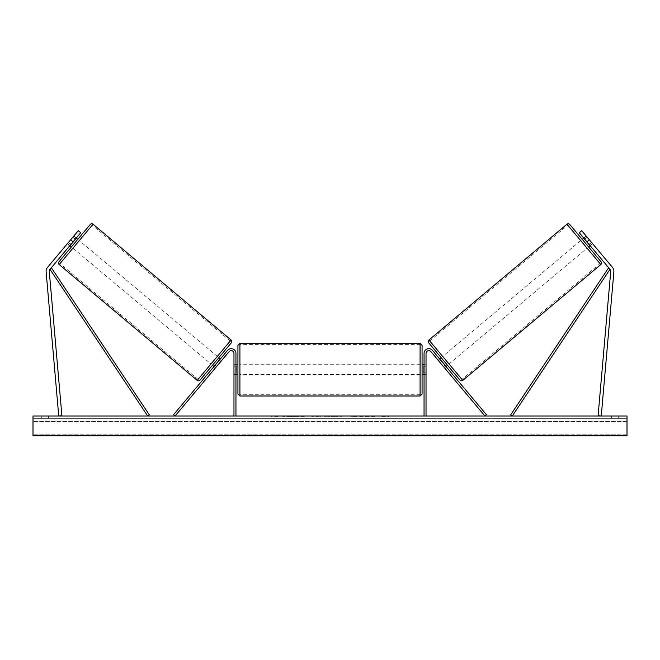 <?xml version="1.0" encoding="UTF-8"?>
<svg xmlns="http://www.w3.org/2000/svg" width="660" height="660" viewBox="0 0 660 660"><rect width="100%" height="100%" fill="white"/><g stroke="black" fill="none" stroke-linecap="round" stroke-linejoin="round"><path stroke-width="0.49" stroke-dasharray="3.3 2.47" d="M216.628 366.481L215.507 367.81L213.997 366.531L215.111 365.211L213.997 366.531L215.507 367.81L216.628 366.481L215.111 365.211L227.56 350.369L173.563 414.719L175.081 415.99L229.078 351.64A2.772 2.772 0 0 1 233.97 353.422A2.772 2.772 0 0 0 229.078 351.64A2.772 2.772 0 0 1 233.97 353.422L233.97 415.99L235.95 415.99L235.95 353.422A4.752 4.752 0 0 0 227.56 350.369L215.111 365.211L216.628 366.481M235.95 353.422A4.752 4.752 0 0 0 227.56 350.369A4.752 4.752 0 0 1 235.95 353.422L235.95 372.875L235.95 353.422M233.97 372.875L233.97 374.608L233.97 372.875L235.95 372.875L235.95 374.608L235.95 372.875L233.97 372.875M235.95 415.99L233.97 415.99M69.902 245.627L71.016 244.299L68.59 242.261L67.477 243.589L78.293 230.695L68.59 242.261L71.016 244.299L69.902 245.627L67.477 243.589L69.902 245.627M73.087 241.832L50.02 269.321A3.168 3.168 0 0 0 49.294 271.631L61.9 415.717L58.74 415.99L46.134 271.912A6.336 6.336 0 0 1 47.594 267.284L70.653 239.794L73.087 241.832L80.718 232.733L71.016 244.299L80.718 232.733L78.293 230.695L70.653 239.794M80.718 232.733L78.293 230.695L80.718 232.733M588.984 244.299L590.098 245.627L592.523 243.589L591.409 242.261L592.523 243.589L591.55 242.426L592.523 243.589L590.098 245.627L588.984 244.299L591.409 242.261L581.707 230.695L612.406 267.284A6.336 6.336 0 0 1 613.866 271.912L601.26 415.99L598.1 415.717L610.706 271.631A3.168 3.168 0 0 0 609.98 269.321L512.3 415.99L510.659 414.892L608.33 268.224L609.98 269.321L579.282 232.733L588.984 244.299L579.282 232.733L581.707 230.695L591.409 242.261L588.984 244.299M579.282 232.733L581.707 230.695L579.282 232.733M589.347 239.794L586.913 241.832M440.616 360.112L439.098 361.383L438.124 360.228L439.098 361.383L440.921 359.857L445.335 365.12L440.921 359.857L445.335 365.12L443.512 366.647L444.493 367.81L443.371 366.481L444.889 365.211L446.003 366.531L432.44 350.369L444.889 365.211L443.371 366.481L444.493 367.81L446.003 366.531L444.493 367.81L443.512 366.647L445.03 365.376M432.44 350.369L486.436 414.719L484.918 415.99L430.922 351.64A2.772 2.772 0 0 0 426.03 353.422A2.772 2.772 0 0 1 430.922 351.64A2.772 2.772 0 0 0 426.03 353.422L426.03 415.99L424.05 415.99L424.05 353.422A4.752 4.752 0 0 1 432.44 350.369A4.752 4.752 0 0 0 424.05 353.422A4.752 4.752 0 0 1 432.44 350.369M426.03 372.875L426.03 374.608L426.03 372.875L424.05 372.875L424.05 353.422L424.05 374.608L424.05 372.875L426.03 372.875M424.05 415.99L426.03 415.99M237.93 345.304L237.93 394.012M422.07 394.012L422.07 345.304M237.93 369.658L237.93 374.608L237.93 369.658M236.346 366.226L236.346 373.098L233.97 373.098L233.97 374.608L233.97 366.226L236.346 366.226L236.346 373.098L236.346 366.226M235.95 366.226L233.97 366.226L233.97 373.098L235.95 373.098M422.07 369.658L422.07 374.608L422.07 369.658M424.05 366.226L426.03 366.226L426.03 364.708L426.03 366.226L423.654 366.226L423.654 373.098L426.03 373.098L426.03 374.608L426.03 366.226L426.03 373.098L424.05 373.098M423.654 366.226L423.654 373.098L423.654 366.226M420.09 343.324L420.09 395.992M239.91 395.992L239.91 343.324M90.255 224.45L58.946 261.764M71.42 246.898L77.781 239.316L71.42 246.898M75.29 239.2L72.864 237.171L73.837 236.008L68.45 242.426L67.477 243.589L68.45 242.426L70.876 244.464M73.837 236.008L76.263 238.046M68.45 242.426L72.864 237.171L75.595 239.456L71.181 244.72L68.45 242.426M71.181 244.72L75.595 239.456L71.181 244.72M200.005 380.127L231.313 342.812M212.479 365.26L218.839 357.679L212.479 365.26M219.384 360.112L220.902 361.383L219.079 359.857L214.665 365.12L216.488 366.647L215.507 367.81L216.488 366.647L214.97 365.376M221.875 360.228L220.902 361.383L221.875 360.228L220.358 358.949M214.665 365.12L219.079 359.857L214.665 365.12M216.488 366.647L220.902 361.383L216.488 366.647M210.961 363.99L217.322 356.408L210.961 363.99L72.938 248.168L79.299 240.587L72.938 248.168M217.322 356.408L79.299 240.587M92.227 225.175L60.002 263.579L92.227 225.175L230.257 340.997L198.033 379.401L230.257 340.997M198.033 379.401L60.002 263.579M296.183 416.386L282.826 416.386L296.183 416.386M296.183 415.99L282.826 415.99L296.183 415.99M627 415.99L33 415.99L33 435.79L33 434.173L33 435.79L627 435.79L33 435.79L627 435.79L627 415.99M325.149 415.99L311.776 416.386L325.149 415.99M368.61 415.99L374.608 415.99M374.608 416.386L359.56 416.386L365.558 415.99M48.444 415.99L41.316 415.99L48.444 415.99L48.444 418.366L41.316 418.366L48.444 418.366L48.444 415.99M611.556 415.99L618.684 415.99L611.556 415.99L611.556 418.366L618.684 418.366L611.556 418.366L611.556 415.99M273.372 415.99L278.124 415.99L273.372 415.99M389.004 415.99L385.44 415.99M336.138 415.99L330 415.99M618.684 418.366L618.684 415.99L618.684 418.366M627 418.366L33 418.366L33 434.173L33 418.366L627 418.366L627 434.173L627 418.366M41.316 418.366L41.316 415.99L41.316 418.366M304.367 416.386L289.765 416.386L304.367 415.99M294.162 416.386L299.417 415.99L294.162 416.386M270.996 415.99L278.124 415.99M270.996 416.386L274.56 415.99M274.56 416.386L278.124 416.386M385.44 416.386L381.876 415.99M381.876 416.386L389.004 416.386M365.558 416.386L374.814 415.99M374.814 416.386L368.61 416.386M320.76 416.386L318.227 415.99L320.76 416.386M316.173 416.386L318.252 416.386L316.173 416.386M356.895 416.386L353.595 415.99M353.595 416.386L346.351 415.99L353.702 415.99M353.702 416.386L357.01 416.386M330 416.386L328.886 415.99M328.886 416.386L324.357 415.99M324.357 416.386L331.056 415.99M331.056 416.386L335.263 415.99M335.263 416.386L341.962 415.99M341.962 416.386L337.285 415.99M337.285 416.386L336.138 416.386M331.345 416.386L334.876 416.386L331.345 415.99M569.745 224.45L601.054 261.764M459.995 380.127L428.686 342.812M588.58 246.898L582.219 239.316L588.58 246.898M586.163 236.008L587.136 237.171L584.405 239.456L588.819 244.72L591.55 242.426L586.163 236.008L583.737 238.046M588.819 244.72L584.405 239.456L588.819 244.72M584.711 239.2L587.136 237.171L591.55 242.426L589.124 244.464M447.521 365.26L441.16 357.679L447.521 365.26M439.642 358.949L438.124 360.228M443.512 366.647L439.098 361.383L443.512 366.647M442.678 356.408L449.039 363.99L442.678 356.408L580.701 240.587L587.062 248.168L580.701 240.587M449.039 363.99L587.062 248.168M567.773 225.175L599.998 263.579L567.773 225.175L429.742 340.997L461.967 379.401L599.998 263.579M461.967 379.401L429.742 340.997M50.02 269.321L147.7 415.99L149.341 414.892L51.67 268.224L50.02 269.321M59.185 264.553L93.043 224.21M231.066 340.024L197.216 380.374M627 434.173L33 434.173L627 434.173M627 421.426L33 421.426L627 421.426M600.814 264.553L566.957 224.21M428.934 340.024L462.784 380.374M233.97 374.608L235.95 374.608L233.97 374.608M426.03 374.608L424.05 374.608L426.03 374.608M235.95 364.708L233.97 364.708M424.05 364.708L426.03 364.708M420.09 364.708L239.91 364.708M420.09 394.729L239.91 394.729M420.09 344.594L239.91 344.594M420.09 374.608L239.91 374.608"/><path stroke-width="0.99" d="M235.95 415.99L235.95 353.422A4.752 4.752 0 0 0 227.56 350.369L173.563 414.719L175.081 415.99L229.078 351.64A2.772 2.772 0 0 1 233.97 353.422L233.97 415.99M80.718 232.733L50.02 269.321A3.168 3.168 0 0 0 49.294 271.631L61.9 415.717L58.74 415.99L46.134 271.912A6.336 6.336 0 0 1 47.594 267.284L78.293 230.695L80.718 232.733M73.087 241.832L70.653 239.794M586.913 241.832L609.98 269.321A3.168 3.168 0 0 1 610.706 271.631L598.1 415.717L601.26 415.99L613.866 271.912A6.336 6.336 0 0 0 612.406 267.284L581.707 230.695L579.282 232.733L586.913 241.832L589.347 239.794M424.05 415.99L424.05 353.422A4.752 4.752 0 0 1 432.44 350.369L486.436 414.719L484.918 415.99L430.922 351.64A2.772 2.772 0 0 0 426.03 353.422L426.03 415.99M239.91 395.992L237.93 394.012L237.93 345.304L239.91 343.324L239.91 395.992L420.09 395.992L420.09 343.324L422.07 345.304L422.07 394.012L420.09 395.992M235.95 373.098L235.95 366.226M424.05 373.098L424.05 366.226M93.043 224.21L59.185 264.553A1.98 1.98 0 0 1 58.946 261.764L90.255 224.45A1.98 1.98 0 0 1 93.043 224.21L231.066 340.024A1.98 1.98 0 0 1 231.313 342.812L200.005 380.127A1.98 1.98 0 0 1 197.216 380.374L231.066 340.024M59.185 264.553L197.216 380.374M69.902 245.627L71.42 246.898M76.263 238.046L77.781 239.316M70.876 244.464L75.29 239.2M212.479 365.26L213.997 366.531M214.97 365.376L219.384 360.112M218.839 357.679L220.358 358.949M627 415.99L33 415.99L33 435.79L627 435.79L627 415.99M566.957 224.21A1.98 1.98 0 0 1 569.745 224.45L601.054 261.764A1.98 1.98 0 0 1 600.814 264.553L462.784 380.374L428.934 340.024L566.957 224.21L600.814 264.553M462.784 380.374A1.98 1.98 0 0 1 459.995 380.127L428.686 342.812A1.98 1.98 0 0 1 428.934 340.024M590.098 245.627L588.58 246.898M583.737 238.046L582.219 239.316M589.124 244.464L584.711 239.2M447.521 365.26L446.003 366.531M441.16 357.679L439.642 358.949M445.03 365.376L440.616 360.112M50.02 269.321L147.7 415.99L149.341 414.892L51.67 268.224L50.02 269.321M609.98 269.321L512.3 415.99L510.659 414.892L608.33 268.224L609.98 269.321M239.91 343.324L420.09 343.324M237.93 364.708L235.95 364.708M235.95 374.608L237.93 374.608M422.07 364.708L424.05 364.708M422.07 374.608L424.05 374.608"/></g></svg>
